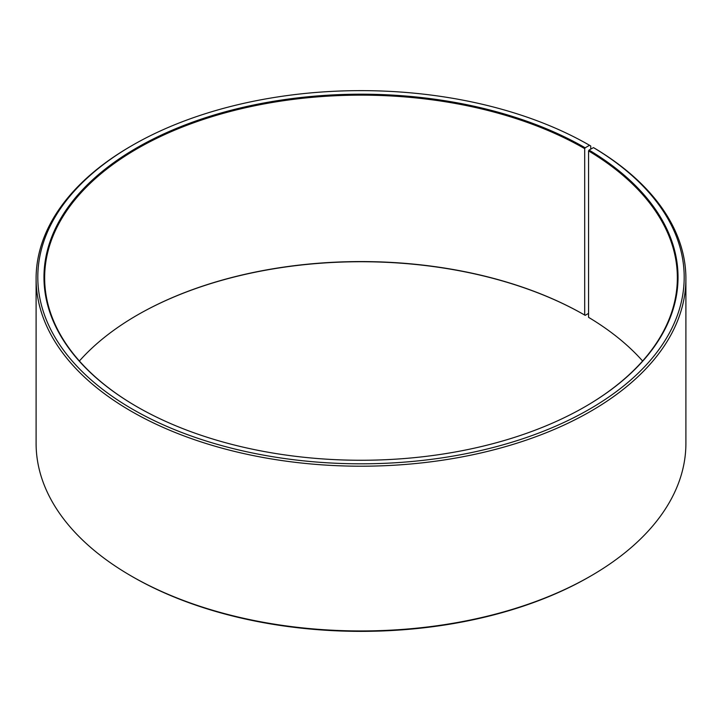 <?xml version="1.0" encoding="UTF-8"?>
<svg xmlns="http://www.w3.org/2000/svg" width="722" height="722" viewBox="0 0 722 722"><rect width="100%" height="100%" fill="white"/><g stroke="black" fill="none" stroke-linecap="round" stroke-linejoin="round"><path stroke-width="1.08" d="M642.607 361A316.353 182.639 -0 0 0 588.565 317.337L588.565 150.907A316.353 182.639 -0 0 1 677.353 277.789A316.353 182.639 -0 0 1 584.937 406.793M590.74 149.138L590.74 145.988L589.531 145.284L585.181 147.802A317.03 183.036 -0 0 0 136.828 147.802A317.03 183.036 -0 0 0 136.819 406.648A317.03 183.036 -0 0 0 585.181 406.648A317.03 183.036 -0 0 0 589.053 150.077L588.565 150.907M589.531 145.284A323.194 186.592 -0 0 0 132.469 145.284A323.194 186.592 -0 0 0 132.469 409.166A323.194 186.592 -0 0 0 587.528 410.313A323.194 186.592 -0 0 0 593.484 147.613L589.053 150.077M132.469 145.284L131.26 145.988A324.9 187.576 -0 0 0 36.1 278.62A324.9 187.576 -0 0 0 131.26 411.26A324.9 187.576 -0 0 0 485.337 451.927A324.9 187.576 -0 0 0 685.9 278.62A324.9 187.576 -0 0 0 594.711 148.317L593.484 147.613M36.1 278.62L36.1 443.38A324.9 187.576 -0 0 0 131.26 576.012L132.469 576.716A323.194 186.592 -0 0 0 589.531 576.716L590.74 576.012A324.9 187.576 -0 0 0 685.9 443.38L685.9 278.62M132.46 576.707A323.194 186.592 -0 0 0 132.469 576.716L131.26 576.012A324.9 187.576 -0 0 0 590.74 576.012M585.181 147.802L584.694 148.642L584.694 315.063A316.353 182.639 -0 0 0 137.306 315.072A316.353 182.639 -0 0 0 79.393 361M584.694 315.063L585.181 315.343A317.03 183.036 -0 0 0 137.063 315.207M585.181 315.343L588.565 313.393M584.694 148.642A316.353 182.639 -0 0 0 239.939 109.049A316.353 182.639 -0 0 0 44.647 277.789A316.353 182.639 -0 0 0 137.063 406.793"/></g></svg>
